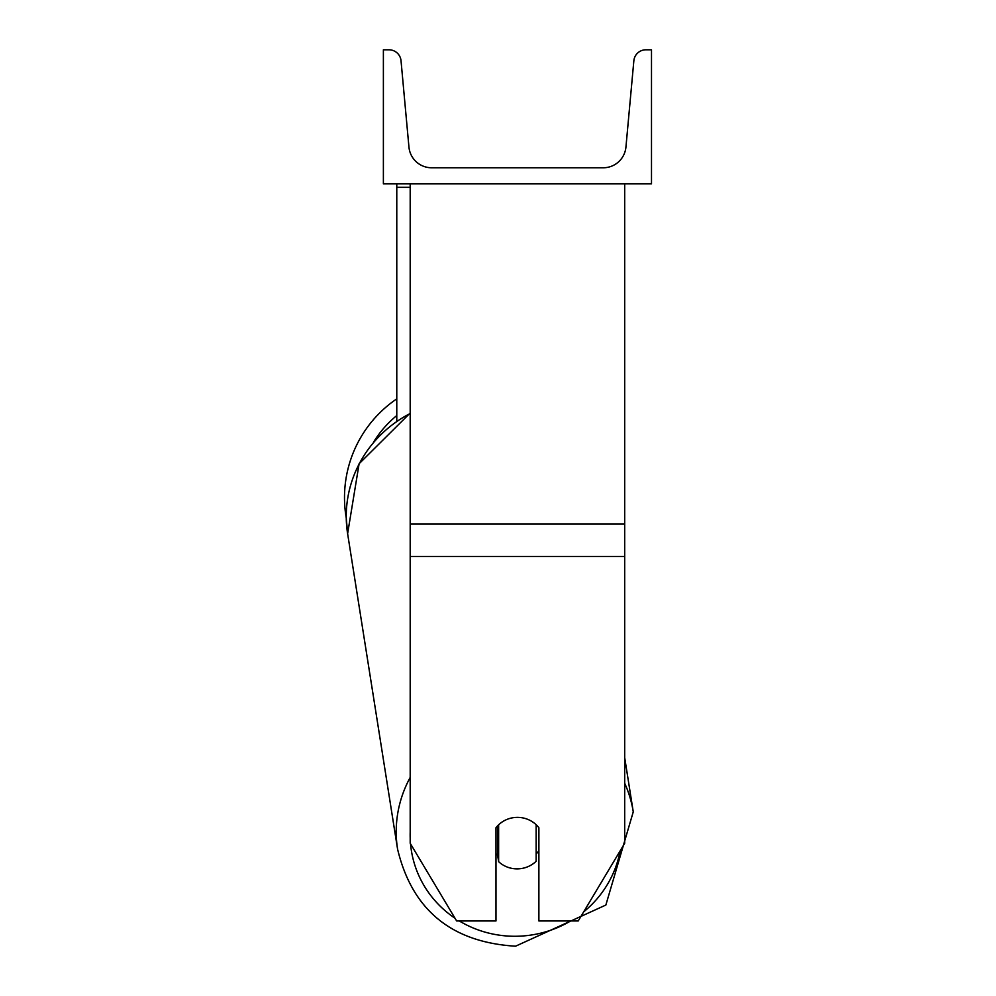 <?xml version="1.0" encoding="UTF-8"?>
<svg xmlns="http://www.w3.org/2000/svg" width="996" height="996" viewBox="0 0 996 996"><rect width="100%" height="100%" fill="white"/><g stroke="black" fill="none" stroke-linecap="round" stroke-linejoin="round"><path stroke-width="1.49" d="M624.691 556.465L410.19 556.465L410.19 843.263L456.629 920.951L495.983 920.951L495.983 827.726A26.817 25.896 0 0 1 517.434 817.367A26.817 25.896 0 0 1 538.886 827.726L538.886 920.951L578.24 920.951L624.691 843.263L624.691 183.862M410.19 556.465L410.19 183.862M410.19 187.323L396.781 187.323L396.781 421.084M396.781 183.862L396.781 187.323M410.19 777.453A119.308 115.15 171 0 0 397.578 849.152L347.616 533.682L346.247 517.92A119.308 119.308 0 0 1 396.781 398.848A119.308 119.308 0 0 0 344.504 497.552M651.496 183.862L383.385 183.862L383.385 49.8L389 49.8A12.064 12.064 0 0 1 401.027 60.756L408.945 147.072A22.796 22.796 0 0 0 431.642 167.776L603.24 167.776A22.796 22.796 0 0 0 625.936 147.072L633.854 60.756A12.064 12.064 0 0 1 645.869 49.8L651.496 49.8L651.496 183.862M495.983 853.721A26.817 25.871 171 0 0 497.651 855.427L498.635 861.677A26.817 25.871 171 0 0 517.397 868.873A26.817 25.871 171 0 0 536.147 861.279L536.147 824.713M498.635 861.677L498.635 824.8M536.147 854.033A26.817 25.871 171 0 0 538.886 850.584M497.651 855.427L497.651 825.784M624.691 523.921L410.19 523.921M396.781 415.556A105.912 105.912 0 0 0 373.488 442.261M570.658 920.951A105.912 102.215 -9 0 1 515.965 936.265A105.912 102.215 -9 0 1 459.293 920.951M454.998 918.225A105.912 102.215 -9 0 1 410.539 843.836M410.19 837.997A105.912 102.215 -9 0 1 410.19 832.17M410.19 413.016L359.108 463.738L347.616 533.682A119.308 115.15 -9 0 1 410.19 413.489M620.122 850.883A105.912 102.215 -9 0 1 583.693 911.85M624.691 757.682L633.257 811.84L605.854 905.04L515.555 946.2L605.854 905.04L633.257 811.84A119.308 115.15 171 0 0 624.691 783.254M515.555 946.2C451.487 942.278 412.157 909.933 397.578 849.152C412.145 909.933 451.474 942.278 515.555 946.2"/></g></svg>
